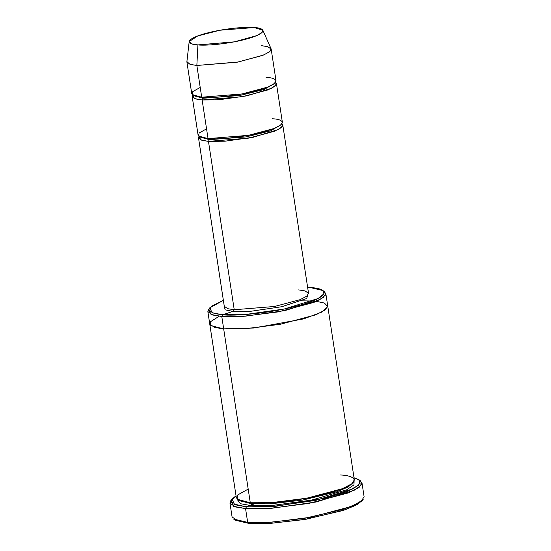 <?xml version="1.0" encoding="UTF-8"?>
<svg xmlns="http://www.w3.org/2000/svg" width="551" height="551" viewBox="0 0 551 551"><rect width="100%" height="100%" fill="white"/><g stroke="black" fill="none" stroke-linecap="round" stroke-linejoin="round"><path stroke-width="0.83" d="M234.23 309.745L227.694 308.698L224.278 306.266L227.694 308.698L234.23 309.745L274.563 306.473L300.033 299.689L306.769 296.176L308.553 293.373L306.769 296.176L300.033 299.689L274.563 306.473L234.23 309.745L208.464 141.38L225.001 141.201L253.233 137.24L278.035 129.637L282.532 126.186L281.919 123.727L282.787 125.008L281.01 127.811L274.267 131.324L248.797 138.108L208.464 141.38L209.332 139.665L208.464 141.38L234.23 309.745L233.369 311.453L234.23 309.745M224.181 305.612L225.104 309.827L233.369 311.453L225.104 309.827L224.181 305.612M362.579 500.012L357.213 504.564L344.836 509.861L306.053 519.256L270.169 523.416L248.949 523.422L269.515 523.45L304.159 519.572L342.619 510.605L355.691 505.384L362.09 500.769L363.267 499.227L356.724 503.945L343.369 509.276L304.076 518.436L268.681 522.403L247.668 522.369L248.949 523.422L234.519 519.607M359.548 480.245L361.993 482.924L359.204 487.318L348.645 492.821L308.746 503.449L268.936 508.463L245.553 508.573L246.421 506.858L234.657 504.668L231.978 499.082L236.035 495.776L231.227 500.528L233.045 503.862L246.421 506.858L275.824 506.273L325.441 498.173L347.137 491.513L358.694 485.162L359.769 480.479L354.011 477.724L358.866 479.666L360.072 483.392L353.466 488.661L315.578 500.411L271.967 506.576L246.421 506.858L245.553 508.573L271.657 508.284L316.226 501.982L354.934 489.977L361.683 484.591L360.444 480.789L358.866 479.666M323.533 291.1L325.827 293.552L323.334 297.478L313.898 302.396L278.241 311.894L242.674 316.377L221.778 316.474L222.638 314.759L212.163 312.803L209.773 307.83L223.375 300.357L211.205 306.397L209.414 310.922L214.546 313.567L222.638 314.759C231.751 316.143 270.761 314.063 303.828 304.062C335.876 293.993 323.265 287.932 310.612 287.636L322.858 290.522L323.94 293.841L318.051 298.539L284.282 309.008L245.409 314.504L222.638 314.759L221.778 316.474L245.105 316.212L284.929 310.585L319.518 299.854L325.551 295.04L324.443 291.644L322.858 290.522M261.222 45.63L267.758 46.67L271.175 49.108L269.398 51.904L262.655 55.424L237.185 62.208L196.852 65.473L201.707 97.217L242.041 93.945L267.51 87.161L274.253 83.649L276.03 80.845L271.175 49.108M189.207 41.518L186.899 61.595L189.992 64.336L196.852 65.473L197.919 44.913L191.913 43.915L189.207 41.518L197.719 35.939L220.001 30.215L254.245 27.55C248.411 26.662 223.437 27.998 202.265 34.396C181.747 40.85 189.82 44.727 197.919 44.913C203.753 45.802 228.727 44.466 249.899 38.067C270.417 31.614 262.338 27.736 254.245 27.55L262.848 30.25L261.883 32.626L256.497 35.705L234.285 41.855L197.919 44.913L196.852 65.473L238.411 61.974L263.805 54.948L269.956 51.436L271.058 48.715L262.848 30.25M266.078 77.367C275.335 77.588 284.564 82.016 261.112 89.393C236.923 96.707 208.374 98.23 201.707 97.217L202.995 98.264L239.706 95.516L264.239 89.434L274.742 83.235L264.239 89.434L239.706 95.516L202.995 98.264L202.134 99.979L218.664 99.8L246.896 95.84L271.698 88.236L276.196 84.785L275.583 82.326L276.45 83.607L274.673 86.411L267.931 89.923L242.468 96.707L202.134 99.979L202.995 98.264L193.704 95.64L202.995 98.264L201.707 97.217L192.196 94.614L192.795 91.583L200.213 87.451M192.182 96.501L198.098 135.14L201.508 137.578L208.044 138.618L209.332 139.665L200.034 137.041L209.332 139.665L246.042 136.917L270.575 130.835L281.079 124.643L270.575 130.835L246.042 136.917L209.332 139.665L208.044 138.618L202.134 99.979L195.598 98.932L192.182 96.501L192.63 95.02L194.531 98.574L202.134 99.979L208.044 138.618L198.525 136.021L199.131 132.984L206.549 128.851M198.966 136.421L200.867 139.975L208.464 141.38L201.928 140.333L198.518 137.902L198.966 136.421M231.978 499.082L230.807 500.625L233.541 506.328L245.553 508.573L235.318 506.941L229.967 503.125L232.081 516.928L237.426 520.736L247.668 522.369L245.553 508.573L247.668 522.369L271.051 522.265L310.854 517.251L350.753 506.624L361.318 501.114L364.101 496.726L361.993 482.924M209.773 307.83L208.595 309.373L211.047 314.469L221.778 316.474L212.631 315.014L207.851 311.604L209.752 324.029L214.463 327.411L223.678 328.892L214.525 327.432L209.752 324.029L236.358 497.911L241.138 501.32L250.285 502.774L223.678 328.892L244.575 328.795L280.142 324.319L315.799 314.821L325.235 309.896L327.728 305.97L325.235 309.896L315.799 314.821L280.142 324.319L244.575 328.795L223.678 328.892L221.778 316.474L250.285 502.774L251.573 503.828L270.555 503.814L302.678 500.074L337.274 491.657L348.218 486.932L352.888 482.883L348.218 486.932L337.274 491.657L302.678 500.074L270.555 503.814L251.573 503.828L250.712 505.536L273.172 505.336L311.535 500.122L346.696 489.791L353.969 484.908L354.079 481.312L353.969 484.908L346.696 489.791L311.535 500.122L273.172 505.336L250.712 505.536L251.573 503.828L238.645 500.363L251.573 503.828L250.285 502.774L236.964 499.137L237.805 494.894L248.198 489.102M237.04 499.22L240.47 503.724L250.712 505.536M327.714 305.901L354.334 479.859L351.848 483.785L342.405 488.703L306.755 498.2L271.182 502.684L250.285 502.774C259.624 504.193 299.579 502.064 333.451 491.823C366.284 481.498 353.363 475.293 340.408 474.996M272.414 118.775C281.671 118.988 290.9 123.417 267.449 130.794C243.253 138.108 214.711 139.63 208.044 138.618L248.377 135.346L273.847 128.562L280.59 125.049L282.367 122.246L276.45 83.607M310.612 287.636L307.644 287.457L310.612 287.636M308.45 292.712L306.687 298.532L281.761 306.728L251.256 311.212L233.369 311.453L251.256 311.212L281.761 306.728L306.687 298.532L308.45 292.712M209.752 324.029L214.532 327.432L223.678 328.892L253.99 328.031L303.663 318.884L321.605 312.176L327.735 306.576L324.394 303.057L316.391 301.349L324.394 303.057L327.728 306.576L321.605 312.176L303.663 318.884L253.99 328.031L223.678 328.892L210.613 325.517L210.634 321.626L219.188 316.226M222.742 314.766L232.818 311.411M301.941 300.832L312.562 301.025M207.851 311.604L209.304 308.581M347.653 492.993L348.122 493.028M229.967 503.125L231.496 499.84M251.435 504.833L249.651 505.446M245.953 506.824L254.039 503.979M201.707 97.217L196.852 65.473L190.315 64.433L186.906 62.001L191.762 93.739L195.171 96.177L201.707 97.217M235.208 520.185L248.949 523.422L247.668 522.369L233.624 519.063L235.208 520.185M298.601 289.895L305.137 290.942L308.553 293.373L282.787 125.008M325.827 293.552L327.728 305.97M198.518 137.902L224.278 306.266"/></g></svg>
